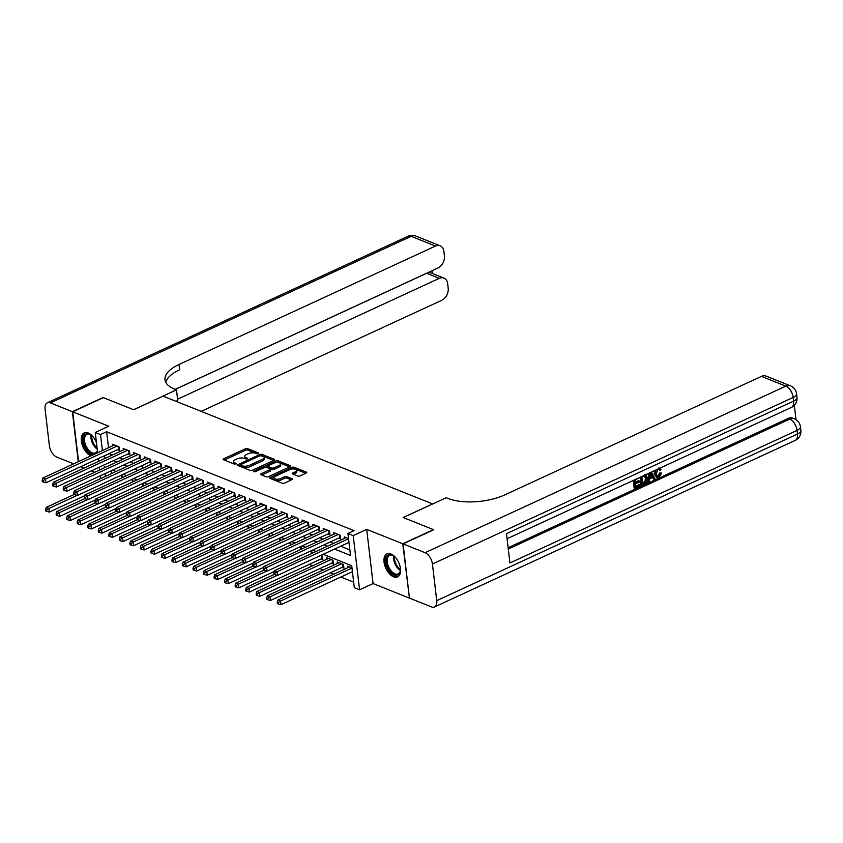 <?xml version="1.0" encoding="UTF-8"?>
<svg xmlns="http://www.w3.org/2000/svg" width="843" height="843" viewBox="0 0 843 843"><rect width="100%" height="100%" fill="white"/><g stroke="black" fill="none" stroke-linecap="round" stroke-linejoin="round"><path stroke-width="1.26" d="M258.464 453.703L258.59 453.028L247.6 448.634A1.591 0.674 -6.7 0 0 245.366 448.782L223.69 458.792A1.591 0.674 -6.7 0 0 223.132 459.393A1.591 0.674 -6.7 0 0 223.521 459.762L234.502 464.145L236.451 463.629L234.765 462.807A5.111 2.15 -6.7 0 1 233.543 461.616A5.111 2.15 -6.7 0 1 235.313 459.698L237.115 458.866A5.111 2.15 -6.7 0 1 244.28 458.413L247.262 458.877L247.389 458.202L245.966 457.633A5.111 2.15 -6.7 0 1 244.744 456.442A5.111 2.15 -6.7 0 1 246.514 454.525L248.316 453.692A5.111 2.15 -6.7 0 1 255.482 453.239L258.464 453.703M390.92 553.977A12.687 7.05 -114.8 0 0 386.948 553.893A12.687 7.05 -114.8 0 0 384.693 565.231A12.687 7.05 -114.8 0 0 393.597 576.833A12.687 7.05 -114.8 0 0 397.58 576.918A12.687 7.05 -114.8 0 0 399.835 565.579A12.687 7.05 -114.8 0 0 390.92 553.977M96.439 442.522A12.687 7.05 -114.8 0 0 88.22 432.954A12.687 7.05 -114.8 0 0 84.247 432.87A12.687 7.05 -114.8 0 0 81.992 444.208A12.687 7.05 -114.8 0 0 90.907 455.8A12.687 7.05 -114.8 0 0 90.981 455.831M297.864 476.053A1.591 0.674 -6.7 0 0 300.108 475.905L306.188 473.092A1.591 0.674 -6.7 0 0 306.736 472.501A1.591 0.674 -6.7 0 0 306.357 472.122L294.165 467.254A1.591 0.674 -6.7 0 0 291.92 467.391L270.245 477.401A1.591 0.674 -6.7 0 0 269.697 478.002A1.591 0.674 -6.7 0 0 270.076 478.371L282.268 483.25A1.591 0.674 -6.7 0 0 284.502 483.102L291.857 479.72A1.591 0.674 -6.7 0 0 292.405 479.119A1.591 0.674 -6.7 0 0 292.026 478.75L286.81 476.664A1.591 0.674 -6.7 0 0 284.565 476.801L280.919 478.487A4.268 1.802 -6.7 0 1 276.483 479.203A4.268 1.802 -6.7 0 1 273.922 477.876A4.268 1.802 -6.7 0 1 275.398 476.274L289.665 469.688A4.268 1.802 -6.7 0 1 294.112 468.961A4.268 1.802 -6.7 0 1 296.673 470.289A4.268 1.802 -6.7 0 1 295.198 471.89L292.816 472.997A1.591 0.674 -6.7 0 0 292.268 473.587A1.591 0.674 -6.7 0 0 292.647 473.966L297.864 476.053M409.413 597.845L402.764 543.777L433.439 529.615L403.165 517.518L432.617 503.914L163.089 396.147L133.637 409.751L103.373 397.643L72.698 411.805L108.758 426.231L95.259 432.459L100.517 434.566L106.661 431.732L354.081 530.658L347.938 533.493L353.206 535.6L359.571 589.794L354.313 587.687L351.731 565.716L323.196 554.304M402.764 543.777L366.705 529.362L353.206 535.6M274.049 460.246A1.591 0.674 -6.7 0 0 274.597 459.646A1.591 0.674 -6.7 0 0 274.217 459.277L262.025 454.398A1.591 0.674 -6.7 0 0 259.781 454.546L238.105 464.556A1.591 0.674 -6.7 0 0 237.557 465.157A1.591 0.674 -6.7 0 0 237.937 465.526L250.129 470.405A1.591 0.674 -6.7 0 0 252.363 470.257L274.049 460.246M278.095 460.826L290.287 465.705A1.591 0.674 -6.7 0 1 290.666 466.074A1.591 0.674 -6.7 0 1 290.118 466.674L268.432 476.685A1.591 0.674 -6.7 0 1 266.198 476.822L260.982 474.735A1.591 0.674 -6.7 0 1 260.603 474.367A1.591 0.674 -6.7 0 1 261.151 473.766L269.939 469.709A1.591 0.674 -6.7 0 0 270.498 469.108A1.591 0.674 -6.7 0 0 270.118 468.74L266.651 467.359A1.591 0.674 -6.7 0 0 264.417 467.496L255.26 471.722L253.427 471.564L253.817 471.142L275.851 460.973A1.591 0.674 -6.7 0 1 278.095 460.826L278.264 462.291L289.697 466.864M72.698 411.805L78.536 461.585M342.089 567.392L343.933 568.129L343.501 564.462L337.179 561.944L337.358 563.451M331.562 563.187L333.396 563.914L332.974 560.258L326.652 557.729L326.831 559.236M321.025 558.972L322.869 559.71L322.447 556.053L320.825 555.4M117.546 449.698L119.39 450.436L118.958 446.769L112.646 444.25L112.814 445.747M128.073 453.903L129.917 454.64L129.485 450.984L123.173 448.455L123.352 449.962M138.6 458.118L140.444 458.855L140.012 455.188L133.7 452.659L133.879 454.166M149.137 462.322L150.971 463.06L150.549 459.403L144.227 456.874L144.406 458.381M159.664 466.537L161.508 467.275L161.076 463.608L154.754 461.079L154.933 462.586M170.191 470.742L172.035 471.479L171.603 467.823L165.281 465.294L165.46 466.801M180.718 474.957L182.562 475.694L182.13 472.027L175.818 469.498L175.987 471.005M191.245 479.161L193.089 479.899L192.657 476.242L186.345 473.713L186.514 475.22M201.772 483.376L203.616 484.114L203.184 480.447L196.872 477.918L197.051 479.425M212.299 487.581L214.143 488.318L213.711 484.662L207.399 482.133L207.578 483.64M222.837 491.796L224.67 492.533L224.249 488.866L217.926 486.337L218.105 487.844M233.363 496L235.208 496.738L234.775 493.081L228.453 490.552L228.632 492.059M243.89 500.215L245.734 500.953L245.302 497.286L238.98 494.757L239.159 496.264M254.417 504.42L256.261 505.157L255.829 501.501L249.517 498.972L249.686 500.479M264.944 508.635L266.788 509.372L266.356 505.705L260.044 503.176L260.213 504.683M275.471 512.839L277.315 513.577L276.883 509.92L270.571 507.391L270.751 508.898M285.998 517.054L287.842 517.792L287.41 514.125L281.098 511.596L281.277 513.102M296.536 521.259L298.369 521.996L297.948 518.34L291.625 515.811L291.804 517.317M307.063 525.474L308.907 526.201L308.475 522.544L302.152 520.015L302.331 521.522M317.59 529.678L319.434 530.416L319.002 526.749L312.679 524.23L312.858 525.737M328.117 533.893L329.961 534.62L329.529 530.964L323.217 528.435L323.385 529.941M338.644 538.097L340.488 538.835L340.056 535.168L333.744 532.65L333.923 534.156M106.661 431.732L108.536 447.728M109.221 453.545L112.456 454.988M119.569 457.833L122.983 459.203M130.096 462.048L133.51 463.408M140.623 466.253L144.037 467.623M151.15 470.457L154.575 471.827M161.687 474.672L165.102 476.042M172.214 478.877L175.629 480.247M182.741 483.092L186.155 484.462M193.268 487.296L196.682 488.666M203.795 491.511L207.209 492.881M214.322 495.716L217.747 497.085M224.86 499.931L228.274 501.3M235.387 504.135L238.801 505.505M245.914 508.35L249.328 509.709M256.441 512.555L259.855 513.924M266.968 516.77L270.382 518.129M277.495 520.974L280.909 522.344M288.021 525.189L291.446 526.548M298.559 529.393L301.973 530.763M309.086 533.608L312.5 534.968M319.613 537.813L323.027 539.183M330.14 542.028L333.554 543.387M340.667 546.232L349.866 549.91M344.45 538.361L344.271 536.854L348.538 538.561M309.286 564.399L312.7 565.758M319.813 568.604L323.227 569.973M330.34 572.818L333.754 574.178M340.867 577.023L353.66 582.134M111.244 470.752L111.571 473.545M122.572 477.528L122.404 476.063L120.781 475.42M133.099 481.743L132.931 480.278L131.308 479.625M143.626 485.947L143.458 484.483L141.835 483.84M154.153 490.162L153.984 488.698L152.362 488.044M164.691 494.367L164.511 492.902L162.889 492.259M175.218 498.582L175.038 497.117L173.426 496.464M185.745 502.786L185.576 501.322L183.953 500.679M196.271 507.001L196.103 505.537L194.48 504.883M206.798 511.206L206.63 509.741L205.007 509.098M217.325 515.421L217.157 513.956L215.534 513.303M227.863 519.625L227.684 518.16L226.061 517.518M238.39 523.84L238.211 522.375L236.598 521.722M248.917 528.045L248.738 526.58L247.125 525.937M259.444 532.26L259.275 530.795L257.652 530.142M269.971 536.464L269.802 534.999L268.179 534.357M280.498 540.679L280.329 539.214L278.706 538.561M291.025 544.884L290.856 543.419L289.233 542.776M301.562 549.099L301.383 547.634L299.76 546.981M312.089 553.303L311.91 551.838L310.298 551.196M347.885 567.655L347.706 566.148L351.984 567.855M366.705 529.362L373.07 583.556L409.129 597.972M373.07 583.556L359.571 589.794M80.759 466.685L84.174 468.044M91.286 470.889L94.701 472.259M334.534 549.067L350.519 555.463L347.938 533.493M103.088 456.379L106.323 457.823M113.436 460.668L116.85 462.027M123.963 464.872L127.377 466.242M134.49 469.087L137.904 470.447M145.017 473.292L148.431 474.662M155.544 477.507L158.969 478.866M166.082 481.711L169.496 483.081M176.608 485.926L180.023 487.286M187.135 490.131L190.55 491.501M197.662 494.346L201.077 495.705M208.189 498.55L211.604 499.92M218.716 502.765L222.131 504.125M229.243 506.97L232.668 508.34M239.781 511.185L243.195 512.544M250.308 515.389L253.722 516.759M260.835 519.604L264.249 520.963M271.362 523.809L274.776 525.178M281.889 528.024L285.303 529.383M292.416 532.228L295.84 533.598M302.943 536.443L306.367 537.802M313.48 540.648L316.894 542.017M324.007 544.863L327.421 546.222M100.517 434.566L102.403 450.562M100.675 478.571L100.349 475.779M99.664 469.972L99.337 467.18M98.652 461.363L98.325 458.571M97.64 452.754L95.259 432.459M105.512 467.264L104.311 466.79L104.427 467.77M105.101 473.587L105.438 476.379M316.083 551.459L312.669 550.1M305.556 547.255L302.131 545.885M295.018 543.04L291.604 541.68M284.491 538.835L281.077 537.465M273.964 534.62L270.55 533.261M263.438 530.416L260.023 529.046M252.911 526.201L249.496 524.841M242.384 521.996L238.959 520.626M231.857 517.781L228.432 516.422M221.319 513.577L217.905 512.207M210.792 509.362L207.378 508.002M200.265 505.157L196.851 503.787M189.738 500.942L186.324 499.583M179.211 496.738L175.797 495.368M168.684 492.523L165.26 491.163M158.147 488.318L154.733 486.948M147.62 484.103L144.206 482.744M137.093 479.899L133.679 478.529M126.566 475.684L123.152 474.324M116.039 471.479L112.625 470.109M109.242 453.703L103.099 456.537M97.367 452.891A12.687 7.05 -114.8 0 0 97.577 452.185M244.744 456.442L244.913 457.907A5.111 2.15 -6.7 0 0 246.051 459.056M233.543 461.616L233.711 463.081A5.111 2.15 -6.7 0 0 234.849 464.23M257.241 453.892L247.779 450.099A1.591 0.674 -6.7 0 0 245.534 450.246L224.28 460.067M240.497 464.999L238.695 465.831M273.627 460.436L262.194 455.863A1.591 0.674 -6.7 0 0 261.794 455.757M259.907 455.736L240.877 464.525L240.666 466.411L242.426 467.264A5.111 2.15 -6.7 0 0 249.591 466.811L262.594 460.805L262.426 459.34A5.111 2.15 -6.7 0 0 264.186 457.412A5.111 2.15 -6.7 0 0 262.974 456.232L259.907 455.736L259.781 454.546M240.487 464.946L242.257 465.8A5.111 2.15 -6.7 0 0 249.412 465.347L262.426 459.34M262.594 460.805A5.111 2.15 -6.7 0 0 264.365 458.877L264.186 457.412M261.741 475.041L270.118 471.174A1.591 0.674 -6.7 0 0 270.666 470.573L270.498 469.108M265.661 467.222L267.958 466.158M275.44 462.702L275.851 460.973M279.065 465.494A4.268 1.802 -6.7 0 0 280.54 463.892A4.268 1.802 -6.7 0 0 277.979 462.565A4.268 1.802 -6.7 0 0 273.532 463.281L268.506 465.61A1.591 0.674 -6.7 0 0 267.958 466.211A1.591 0.674 -6.7 0 0 268.337 466.579L271.804 467.96A1.591 0.674 -6.7 0 0 274.038 467.823L279.065 465.494L279.233 466.959A4.268 1.802 -6.7 0 0 280.708 465.357L280.54 463.892M267.958 466.211L268.127 467.675A1.591 0.674 -6.7 0 0 268.506 468.044L268.337 466.579M279.233 466.959L274.207 469.288A1.591 0.674 -6.7 0 1 271.973 469.425L268.506 468.044M278.264 462.291A1.591 0.674 -6.7 0 0 276.03 462.438M296.673 470.289L296.841 471.753A4.268 1.802 -6.7 0 1 295.366 473.355L293.406 474.261M273.922 477.876L274.091 479.34A4.268 1.802 -6.7 0 0 276.652 480.668A4.268 1.802 -6.7 0 0 281.098 479.952L280.919 478.487M291.436 479.909L286.978 478.129A1.591 0.674 -6.7 0 0 284.744 478.266L281.098 479.952M305.767 473.292L294.333 468.719A1.591 0.674 -6.7 0 0 292.099 468.856L291.573 469.098M274.186 477.127L270.835 478.676M74.237 494.451L46.27 507.37L48.905 508.424L49.326 512.08L84.669 495.758M46.639 509.941L45.596 509.52L45.764 510.984L46.818 511.406L46.639 509.941L48.905 508.424L77.208 495.347M45.596 509.52L46.27 507.37M49.326 512.08L46.818 511.406M117.114 446.031L45.459 479.13L42.824 478.076L114.479 444.978M119.221 449.024L119.063 449.066A1.623 0.685 -6.7 0 0 118.526 449.245L45.891 482.786L45.459 479.13L43.204 480.647L42.15 480.225L42.319 481.69L43.372 482.112L43.204 480.647M43.372 482.112L45.891 482.786M42.824 478.076L42.15 480.225M97.419 450.889A10.98 6.101 65.2 0 1 95.101 453.913A10.98 6.101 65.2 0 1 84.974 446.411A10.98 6.101 65.2 0 1 85.986 433.945A10.98 6.101 65.2 0 1 90.833 434.809A10.98 6.101 65.2 0 1 92.93 436.611M91.128 435.02A10.158 5.648 -114.8 0 0 86.934 434.398A10.158 5.648 -114.8 0 0 86.903 434.419A10.158 5.648 -114.8 0 0 86.018 445.979A10.158 5.648 -114.8 0 0 95.385 452.891A10.158 5.648 -114.8 0 0 95.417 452.87A10.158 5.648 -114.8 0 0 97.377 450.541M85.038 432.596A12.603 7.007 -114.8 0 0 83.12 444.092A12.603 7.007 -114.8 0 0 92.045 455.346M400.362 567.887A10.98 6.101 65.2 0 1 400.362 570.648A10.98 6.101 65.2 0 1 397.801 574.937A10.98 6.101 65.2 0 1 387.664 567.434A10.98 6.101 65.2 0 1 388.686 554.968A10.98 6.101 65.2 0 1 393.523 555.832A10.98 6.101 65.2 0 1 395.62 557.634M393.829 556.043A10.158 5.648 -114.8 0 0 389.635 555.421A10.158 5.648 -114.8 0 0 389.592 555.442A10.158 5.648 -114.8 0 0 388.707 567.002A10.158 5.648 -114.8 0 0 398.075 573.914A10.158 5.648 -114.8 0 0 398.117 573.893A10.158 5.648 -114.8 0 0 400.404 570.289M387.738 553.619A12.603 7.007 -114.8 0 0 386.884 567.887A12.603 7.007 -114.8 0 0 398.296 576.486M72.382 411.679L103.057 397.517L133.531 409.709L176.482 389.877L174.691 389.16A40.654 17.113 173.3 0 1 164.996 379.74A40.654 17.113 173.3 0 1 179.043 364.471L435.494 246.051L411.121 236.303L50.369 402.88L72.382 411.679L78.251 461.711M176.482 389.877L177.725 400.488L175.976 401.3M177.578 399.192L439.287 278.348A9.758 6.997 111.8 0 1 443.934 278.074A9.758 6.997 111.8 0 1 447.675 283.733L448.181 288.053A9.758 6.997 111.8 0 1 441.858 300.245L201.182 411.384M50.369 402.88A9.758 5.427 -114.8 0 0 47.313 402.817A9.758 5.427 -114.8 0 0 45.09 409.15L49.389 445.768A9.758 5.427 -114.8 0 0 56.744 457.075L73.647 463.84M175.165 389.35L438.065 267.948A9.758 6.997 111.8 0 0 444.387 255.756L443.882 251.435A9.758 6.997 111.8 0 0 440.141 245.777A9.758 6.997 111.8 0 0 435.494 246.051M175.249 389.382L426.653 273.29A9.758 6.997 -68.2 0 1 430.467 272.774L430.32 271.52M165.797 382.311A40.654 17.113 173.3 0 1 179.664 369.74L179.043 364.471M443.934 278.074L430.467 272.774M656.982 476.263L657.93 476.074L659.732 472.912L661.65 473.06L658.994 477.38L656.834 477.623L654.2 474.04L654.653 470.563M656.834 477.623L654.2 474.04M658.952 467.865L661.049 469.614L660.037 470.362L658.689 469.224M651.439 472.048L655.159 479.024L654.052 479.541L652.893 477.222L649.763 478.666L649.236 481.764L648.141 482.27L647.298 481.933L648.92 473.208M654.052 479.541L652.345 477.475M639.215 477.696L635.116 480.089L635.432 482.786L639.3 481.005L639.415 482.017L635.548 483.808L635.907 486.843L640.248 484.841L640.364 485.853L634.99 488.339L634.147 488.002L633.262 480.447M635.348 482.101L638.457 480.668L639.3 481.005M635.822 486.158L639.405 484.504L640.248 484.841M508.139 547.739L788.121 418.444A9.758 6.997 -68.2 0 1 792.778 418.181L794.348 418.813A9.758 6.997 111.8 0 0 789.701 419.076L788.121 418.444M796.024 419.677L794.338 405.314M645.727 474.915L644.579 474.778L645.727 474.915L647.298 477.97C647.645 480.773 646.686 482.786 644.421 483.987L641.786 485.199L640.943 484.862L640.058 477.307M403.08 543.904L409.445 598.098L431.447 606.897A9.758 5.427 -114.8 0 0 434.503 606.971A9.758 5.427 -114.8 0 0 436.737 600.637L432.438 564.02A9.758 5.427 -114.8 0 0 425.083 552.702L403.08 543.904L433.755 529.741L403.27 517.56L446.221 497.728L448.012 498.434A40.654 17.113 -6.7 0 0 505.01 494.799L761.45 376.378A9.758 6.997 -68.2 0 1 766.108 376.104L790.481 385.852A9.758 6.997 111.8 0 0 785.824 386.126L761.45 376.378M425.083 552.702L785.824 386.126A9.758 5.427 65.2 0 1 793.179 397.432L793.611 401.099L506.485 533.682L509.931 562.976L797.046 430.394L797.478 434.05A9.758 5.427 65.2 0 1 795.255 440.383L434.503 606.971M634.99 488.339L634.02 480.099M641.786 485.199L640.817 476.959M642.703 483.713L645.886 481.585L646.265 478.434L644.642 475.884L641.913 476.948L642.703 483.713M642.619 483.018L645.043 481.248L645.422 478.097L643.799 475.547M644.221 483.007L643.378 482.67M645.886 481.585L645.043 481.248M646.265 478.434L645.422 478.097M648.141 482.27L649.911 472.754M650.417 474.725L649.953 477.507L652.471 476.348L650.733 472.87L650.417 474.725M650.09 476.727L651.628 476.01L650.596 473.956M652.471 476.348L651.628 476.01M660.037 470.362L659.152 469.298L657.983 469.414L656.075 473.892L657.371 476.506L658.773 476.411L657.93 476.074M658.773 476.411L660.575 473.25L659.732 472.912M655.043 474.377L656.065 469.909M660.575 473.25L661.65 473.06M84.764 498.656L56.797 511.575L59.431 512.628L59.864 516.295L95.206 499.973M57.176 514.146L56.123 513.724L56.291 515.189L57.345 515.61L57.176 514.146L59.431 512.628L87.746 499.551M56.123 513.724L56.797 511.575M59.864 516.295L57.345 515.61M95.301 502.871L67.324 515.79L69.958 516.843L70.39 520.5L105.733 504.177M67.703 518.361L66.65 517.939L66.818 519.404L67.872 519.825L67.703 518.361L69.958 516.843L98.273 503.766M66.65 517.939L67.324 515.79M70.39 520.5L67.872 519.825M105.828 507.075L77.851 519.994L80.485 521.048L80.917 524.704L116.26 508.392M78.23 522.565L77.177 522.144L77.345 523.608L78.399 524.03L78.23 522.565L80.485 521.048L108.8 507.971M77.177 522.144L77.851 519.994M80.917 524.704L78.399 524.03M116.355 511.29L88.378 524.209L91.012 525.252L91.444 528.919L126.787 512.597M88.757 526.78L87.704 526.359L87.883 527.823L88.926 528.245L88.757 526.78L91.012 525.252L119.327 512.186M87.704 526.359L88.378 524.209M91.444 528.919L88.926 528.245M127.641 450.246L55.986 483.334L53.351 482.28L125.017 449.193M129.748 453.228L129.59 453.271A1.623 0.685 -6.7 0 0 129.053 453.45L56.418 486.991L55.986 483.334L53.731 484.851L52.677 484.43L52.846 485.895L53.899 486.316L53.731 484.851M53.899 486.316L56.418 486.991M53.351 482.28L52.677 484.43M138.178 454.451L66.513 487.539L63.878 486.495L135.544 453.397M140.275 457.443L140.117 457.486A1.623 0.685 -6.7 0 0 139.59 457.665L66.945 491.206L66.513 487.539L64.258 489.066L63.204 488.645L63.383 490.11L64.437 490.531L64.258 489.066M64.437 490.531L66.945 491.206M63.878 486.495L63.204 488.645M148.705 458.666L77.04 491.754L74.416 490.7L146.071 457.612M150.813 461.648L150.644 461.69A1.623 0.685 -6.7 0 0 150.117 461.869L77.472 495.41L77.04 491.754L74.785 493.271L73.731 492.849L73.91 494.314L74.964 494.736L74.785 493.271M74.964 494.736L77.472 495.41M74.416 490.7L73.731 492.849M159.232 462.87L87.577 495.958L84.943 494.915L156.598 461.816M161.34 465.863L161.182 465.905A1.623 0.685 -6.7 0 0 160.644 466.084L87.999 499.625L87.577 495.958L85.322 497.486L84.268 497.064L84.437 498.529L85.491 498.951L85.322 497.486M85.491 498.951L87.999 499.625M84.943 494.915L84.268 497.064M126.882 515.495L98.916 528.413L101.539 529.467L101.971 533.124L137.314 516.812M99.284 530.985L98.231 530.563L98.41 532.028L99.463 532.449L99.284 530.985L101.539 529.467L129.854 516.39M98.231 530.563L98.916 528.413M101.971 533.124L99.463 532.449M169.759 467.085L98.104 500.173L95.47 499.119L167.125 466.031M171.867 470.067L171.709 470.109A1.623 0.685 -6.7 0 0 171.171 470.289L98.536 503.829L98.104 500.173L95.849 501.69L94.795 501.269L94.964 502.734L96.018 503.155L95.849 501.69M96.018 503.155L98.536 503.829M95.47 499.119L94.795 501.269M137.409 519.709L109.442 532.628L112.066 533.672L112.498 537.339L147.841 521.016M109.811 535.2L108.758 534.778L108.937 536.243L109.99 536.664L109.811 535.2L112.066 533.672L140.381 520.605M108.758 534.778L109.442 532.628M112.498 537.339L109.99 536.664M180.286 471.29L108.631 504.377L105.997 503.334L177.652 470.236M182.394 474.282L182.236 474.324A1.623 0.685 -6.7 0 0 181.698 474.504L109.063 508.044L108.631 504.377L106.376 505.905L105.322 505.484L105.491 506.949L106.545 507.37L106.376 505.905M106.545 507.37L109.063 508.044M105.997 503.334L105.322 505.484M147.936 523.914L119.969 536.833L122.604 537.887L123.025 541.543L158.368 525.231M120.349 539.404L119.295 538.983L119.464 540.447L120.517 540.869L120.349 539.404L122.604 537.887L150.908 524.81M119.295 538.983L119.969 536.833M123.025 541.543L120.517 540.869M190.813 475.505L119.158 508.592L116.524 507.539L188.189 474.451M192.921 478.487L192.762 478.529A1.623 0.685 -6.7 0 0 192.225 478.708L119.59 512.249L119.158 508.592L116.903 510.11L115.849 509.688L116.018 511.153L117.072 511.575L116.903 510.11M117.072 511.575L119.59 512.249M116.524 507.539L115.849 509.688M158.473 528.129L130.496 541.048L133.131 542.091L133.563 545.758L168.906 529.436M130.876 543.619L129.822 543.198L129.991 544.662L131.044 545.084L130.876 543.619L133.131 542.091L161.445 529.025M129.822 543.198L130.496 541.048M133.563 545.758L131.044 545.084M201.34 479.709L129.685 512.797L127.051 511.754L198.716 478.655M203.448 482.702L203.289 482.733A1.623 0.685 -6.7 0 0 202.752 482.923L130.117 516.464L129.685 512.797L127.43 514.325L126.376 513.903L126.555 515.368L127.599 515.79L127.43 514.325M127.599 515.79L130.117 516.464M127.051 511.754L126.376 513.903M169 532.333L141.023 545.252L143.658 546.306L144.09 549.963L179.433 533.651M141.403 547.824L140.349 547.402L140.518 548.867L141.571 549.288L141.403 547.824L143.658 546.306L171.972 533.229M140.349 547.402L141.023 545.252M144.09 549.963L141.571 549.288M211.878 483.924L140.212 517.012L137.588 515.958L209.243 482.87M213.985 486.906L213.816 486.948A1.623 0.685 -6.7 0 0 213.29 487.128L140.644 520.668L140.212 517.012L137.957 518.529L136.903 518.108L137.082 519.573L138.136 519.994L137.957 518.529M138.136 519.994L140.644 520.668M137.588 515.958L136.903 518.108M179.527 536.548L151.55 549.467L154.185 550.511L154.617 554.178L189.96 537.855M151.93 552.039L150.876 551.617L151.045 553.082L152.098 553.503L151.93 552.039L154.185 550.511L182.499 537.444M150.876 551.617L151.55 549.467M154.617 554.178L152.098 553.503M222.404 488.129L150.739 521.216L148.115 520.173L219.77 487.075M224.512 491.121L224.343 491.153A1.623 0.685 -6.7 0 0 223.816 491.343L151.171 524.883L150.739 521.216L148.484 522.744L147.43 522.323L147.609 523.788L148.663 524.209L148.484 522.744M148.663 524.209L151.171 524.883M148.115 520.173L147.43 522.323M190.054 540.753L162.077 553.672L164.712 554.726L165.144 558.382L200.486 542.07M162.457 556.243L161.403 555.822L161.582 557.286L162.625 557.708L162.457 556.243L164.712 554.726L193.026 541.649M161.403 555.822L162.077 553.672M165.144 558.382L162.625 557.708M232.931 492.344L161.276 525.431L158.642 524.378L230.297 491.29M235.039 495.326L234.881 495.368A1.623 0.685 -6.7 0 0 234.343 495.547L161.698 529.088L161.276 525.431L159.021 526.949L157.968 526.527L158.136 527.992L159.19 528.413L159.021 526.949M159.19 528.413L161.698 529.088M158.642 524.378L157.968 526.527M200.581 544.968L172.615 557.887L175.239 558.93L175.671 562.597L211.013 546.275M172.984 560.458L171.93 560.037L172.109 561.501L173.163 561.923L172.984 560.458L175.239 558.93L203.553 545.864M171.93 560.037L172.615 557.887M175.671 562.597L173.163 561.923M243.458 496.548L171.803 529.636L169.169 528.582L240.824 495.494M245.566 499.541L245.408 499.572A1.623 0.685 -6.7 0 0 244.87 499.762L172.235 533.303L171.803 529.636L169.548 531.164L168.495 530.742L168.663 532.207L169.717 532.628L169.548 531.164M169.717 532.628L172.235 533.303M169.169 528.582L168.495 530.742M211.108 549.172L183.142 562.091L185.766 563.145L186.198 566.802L221.54 550.49M183.511 564.662L182.467 564.241L182.636 565.706L183.69 566.127L183.511 564.662L185.766 563.145L214.08 550.068M182.467 564.241L183.142 562.091M186.198 566.802L183.69 566.127M253.985 500.763L182.33 533.851L179.696 532.797L251.351 499.709M256.093 503.745L255.935 503.787A1.623 0.685 -6.7 0 0 255.397 503.966L182.762 537.507L182.33 533.851L180.075 535.368L179.022 534.947L179.19 536.411L180.244 536.833L180.075 535.368M180.244 536.833L182.762 537.507M179.696 532.797L179.022 534.947M221.635 553.387L193.669 566.296L196.303 567.35L196.725 571.017L232.078 554.694M194.048 568.877L192.994 568.456L193.163 569.921L194.217 570.342L194.048 568.877L196.303 567.35L224.617 554.283M192.994 568.456L193.669 566.296M196.725 571.017L194.217 570.342M264.512 504.968L192.857 538.055L190.223 537.002L261.888 503.914M266.62 507.96L266.462 507.992A1.623 0.685 -6.7 0 0 265.924 508.181L193.289 541.722L192.857 538.055L190.602 539.583L189.549 539.162L189.717 540.626L190.771 541.048L190.602 539.583M190.771 541.048L193.289 541.722M190.223 537.002L189.549 539.162M232.173 557.592L204.196 570.511L206.83 571.565L207.262 575.221L242.605 558.909M204.575 573.082L203.521 572.66L203.69 574.125L204.744 574.547L204.575 573.082L206.83 571.565L235.144 558.487M203.521 572.66L204.196 570.511M207.262 575.221L204.744 574.547M275.039 509.183L203.384 542.27L200.75 541.217L272.415 508.129M277.147 512.165L276.989 512.207A1.623 0.685 -6.7 0 0 276.451 512.386L203.816 545.927L203.384 542.27L201.129 543.788L200.076 543.366L200.255 544.831L201.298 545.252L201.129 543.788M201.298 545.252L203.816 545.927M200.75 541.217L200.076 543.366M242.7 561.807L214.723 574.715L217.357 575.769L217.789 579.436L253.132 563.113M215.102 577.297L214.048 576.875L214.217 578.34L215.271 578.762L215.102 577.297L217.357 575.769L245.671 562.702M214.048 576.875L214.723 574.715M217.789 579.436L215.271 578.762M285.577 513.387L213.911 546.475L211.287 545.421L282.942 512.333M287.684 516.38L287.516 516.411A1.623 0.685 -6.7 0 0 286.989 516.601L214.343 550.142L213.911 546.475L211.656 548.003L210.602 547.581L210.782 549.046L211.835 549.467L211.656 548.003M211.835 549.467L214.343 550.142M211.287 545.421L210.602 547.581M253.227 566.011L225.25 578.93L227.884 579.984L228.316 583.641L263.659 567.328M225.629 581.501L224.575 581.08L224.744 582.545L225.798 582.966L225.629 581.501L227.884 579.984L256.198 566.907M224.575 581.08L225.25 578.93M228.316 583.641L225.798 582.966M296.104 517.602L224.449 550.69L221.814 549.636L293.469 516.548M298.211 520.584L298.043 520.626A1.623 0.685 -6.7 0 0 297.516 520.805L224.87 554.346L224.449 550.69L222.183 552.207L221.14 551.786L221.309 553.25L222.362 553.672L222.183 552.207M222.362 553.672L224.87 554.346M221.814 549.636L221.14 551.786M263.754 570.226L235.777 583.135L238.411 584.188L238.843 587.856L274.186 571.533M236.156 585.716L235.102 585.295L235.281 586.76L236.335 587.181L236.156 585.716L238.411 584.188L266.725 571.122M235.102 585.295L235.777 583.135M238.843 587.856L236.335 587.181M306.631 521.806L234.976 554.894L232.341 553.84L303.996 520.753M308.738 524.799L308.58 524.831A1.623 0.685 -6.7 0 0 308.043 525.02L235.397 558.561L234.976 554.894L232.721 556.412L231.667 556.001L231.836 557.465L232.889 557.876L232.721 556.412M232.889 557.876L235.397 558.561M232.341 553.84L231.667 556.001M274.281 574.431L246.314 587.35L248.938 588.403L249.37 592.06L322.015 558.519A1.623 0.685 173.3 0 1 322.542 558.34L322.711 558.298M246.683 589.921L245.629 589.499L245.808 590.964L246.862 591.386L246.683 589.921L248.938 588.403L277.252 575.326M245.629 589.499L246.314 587.35M249.37 592.06L246.862 591.386M317.158 526.021L245.503 559.109L242.868 558.055L314.523 524.968M319.265 529.004L319.107 529.046A1.623 0.685 -6.7 0 0 318.57 529.225L245.935 562.766L245.503 559.109L243.248 560.627L242.194 560.205L242.362 561.67L243.416 562.091L243.248 560.627M243.416 562.091L245.935 562.766M242.868 558.055L242.194 560.205M328.496 558.466L256.841 591.554L259.475 592.608L259.897 596.275L332.542 562.734A1.623 0.685 173.3 0 1 333.069 562.544L333.238 562.513M257.21 594.125L256.167 593.714L256.335 595.179L257.389 595.59L257.21 594.125L259.475 592.608L331.13 559.52M256.167 593.714L256.841 591.554M259.897 596.275L257.389 595.59M327.685 530.226L256.03 563.314L253.395 562.26L325.05 529.172M329.792 533.219L329.634 533.25A1.623 0.685 -6.7 0 0 329.097 533.44L256.462 566.981L256.03 563.314L253.775 564.831L252.721 564.42L252.889 565.885L253.943 566.296L253.775 564.831M253.943 566.296L256.462 566.981M253.395 562.26L252.721 564.42M339.023 562.681L267.368 595.769L270.002 596.823L270.434 600.479L343.069 566.939A1.623 0.685 173.3 0 1 343.607 566.759L343.765 566.717M267.747 598.34L266.694 597.919L266.862 599.384L267.916 599.805L267.747 598.34L270.002 596.823L341.657 563.735M266.694 597.919L267.368 595.769M270.434 600.479L267.916 599.805M338.212 534.441L266.557 567.529L263.922 566.475L335.588 533.387M340.319 537.423L340.161 537.465A1.623 0.685 -6.7 0 0 339.624 537.644L266.989 571.185L266.557 567.529L264.302 569.046L263.248 568.625L263.416 570.089L264.47 570.511L264.302 569.046M264.47 570.511L266.989 571.185M263.922 566.475L263.248 568.625M349.55 566.886L277.895 599.974L280.529 601.027L280.961 604.694L352.427 571.691M278.274 602.545L277.221 602.134L277.389 603.599L278.443 604.01L278.274 602.545L280.529 601.027L351.995 568.024M277.221 602.134L277.895 599.974M280.961 604.694L278.443 604.01M348.559 538.73L277.084 571.733L274.449 570.679L346.115 537.592M348.991 542.397L277.516 575.4L277.084 571.733L274.829 573.251L273.775 572.829L273.954 574.294L275.008 574.715L274.829 573.251M275.008 574.715L277.516 575.4M274.449 570.679L273.775 572.829M258.653 453.597L258.59 453.028M236.251 463.945L236.188 463.376M247.452 458.771L247.389 458.202M246.135 459.066L245.966 457.633M234.934 464.24L234.765 462.807M223.816 459.878L223.69 458.792M245.534 450.246L245.366 448.782M247.779 450.099L247.6 448.634M238.232 465.642L238.105 464.556M262.194 455.863L262.025 454.398M274.312 460.099L274.217 459.277M240.929 466.664L240.761 465.199M242.426 467.264L242.257 465.8M249.591 466.811L249.412 465.347M290.382 466.516L290.287 465.705M261.277 474.862L261.151 473.766M270.118 471.174L269.939 469.709M253.901 471.88L253.817 471.142M271.973 469.425L271.804 467.96M274.207 469.288L274.038 467.823M292.942 474.082L292.816 472.997M295.366 473.355L295.198 471.89M284.744 478.266L284.565 476.801M286.978 478.129L286.81 476.664M292.121 479.562L292.026 478.75M270.371 478.497L270.245 477.401M292.099 468.856L291.92 467.391M294.333 468.719L294.165 467.254M306.452 472.944L306.357 472.122M121.887 477.844L121.645 475.768M122.414 477.602L122.224 476M118.789 446.706L119.063 449.066M118.199 446.463L118.526 449.245M97.208 449.077A10.158 5.648 65.2 0 1 91.023 434.956M91.761 435.504A9.831 5.469 -114.8 0 0 97.082 447.96M400.383 570.405A10.158 5.648 65.2 0 1 393.723 555.98M394.45 556.528A9.831 5.469 -114.8 0 0 400.446 569.499M439.287 278.348L426.653 273.29M411.121 236.303A9.758 6.997 -68.2 0 1 415.768 236.029A9.758 9.758 0 0 0 408.054 236.23A9.758 5.427 65.2 0 1 411.121 236.303M436.737 600.637L797.478 434.05A9.758 4.11 -6.7 0 0 800.85 430.394L800.418 426.727A9.758 4.11 173.3 0 1 797.046 430.394A9.758 5.427 65.2 0 0 789.701 419.076L508.287 549.025M507.075 538.719L791.377 407.432A9.758 5.427 65.2 0 0 793.611 401.099A9.758 4.11 -6.7 0 0 796.983 397.432L796.551 393.776A9.758 4.11 173.3 0 1 793.179 397.432L432.438 564.02M651.481 474.367L650.638 474.029M132.414 482.059L132.172 479.973M132.941 481.817L132.751 480.204M142.941 486.263L142.699 484.177M143.468 486.021L143.278 484.419M153.479 490.478L153.226 488.392M154.006 490.236L153.816 488.624M164.006 494.683L163.753 492.597M164.533 494.441L164.343 492.839M129.316 450.91L129.59 453.271M128.726 450.678L129.053 453.45M139.843 455.125L140.117 457.486M139.264 454.883L139.59 457.665M150.37 459.33L150.644 461.69M149.791 459.098L150.117 461.869M160.897 463.545L161.182 465.905M160.318 463.302L160.644 466.084M174.533 498.898L174.29 496.812M175.059 498.656L174.87 497.043M171.424 467.749L171.709 470.109M170.844 467.517L171.171 470.289M185.06 503.102L184.817 501.016M185.586 502.86L185.397 501.258M181.951 471.964L182.236 474.324M181.371 471.722L181.698 474.504M195.587 507.317L195.344 505.231M196.113 507.075L195.924 505.463M192.489 476.169L192.762 478.529M191.898 475.937L192.225 478.708M206.113 511.522L205.871 509.435M206.64 511.279L206.451 509.678M203.015 480.384L203.289 482.733M202.425 480.141L202.752 482.923M216.64 515.737L216.398 513.65M217.167 515.495L216.988 513.882M213.542 484.588L213.816 486.948M212.963 484.356L213.29 487.128M227.178 519.941L226.925 517.855M227.705 519.699L227.515 518.097M224.069 488.792L224.343 491.153M223.49 488.561L223.816 491.343M237.705 524.156L237.463 522.07M238.232 523.914L238.042 522.302M234.596 493.007L234.881 495.368M234.017 492.776L234.343 495.547M248.232 528.361L247.99 526.274M248.759 528.118L248.569 526.506M245.123 497.212L245.408 499.572M244.544 496.98L244.87 499.762M258.759 532.576L258.516 530.489M259.286 532.333L259.096 530.721M255.661 501.427L255.935 503.787M255.071 501.195L255.397 503.966M269.286 536.78L269.043 534.694M269.813 536.538L269.623 534.926M266.188 505.631L266.462 507.992M265.598 505.4L265.924 508.181M279.813 540.995L279.57 538.909M280.34 540.753L280.15 539.141M276.715 509.846L276.989 512.207M276.135 509.615L276.451 512.386M290.35 545.2L290.097 543.113M290.877 544.957L290.687 543.345M287.242 514.051L287.516 516.411M286.662 513.819L286.989 516.601M300.877 549.415L300.624 547.328M301.404 549.172L301.214 547.56M297.769 518.266L298.043 520.626M297.189 518.034L297.516 520.805M311.404 553.619L311.162 551.533M311.931 553.377L311.741 551.765M308.296 522.47L308.58 524.831M307.716 522.239L308.043 525.02M322.015 558.519L321.689 555.748M322.542 558.34L322.268 555.98M318.823 526.685L319.107 529.046M318.243 526.453L318.57 529.225M332.542 562.734L332.216 559.952M333.069 562.544L332.795 560.184M329.36 530.89L329.634 533.25M328.77 530.658L329.097 533.44M343.069 566.939L342.743 564.167M343.607 566.759L343.322 564.399M339.887 535.105L340.161 537.465M339.297 534.873L339.624 537.644M440.141 245.777L415.768 236.029M408.054 236.23L47.313 402.817M432.459 273.48L432.122 270.687M791.377 407.432A9.758 9.758 0 0 0 796.983 397.432M796.551 393.776A9.758 9.758 0 0 0 790.481 385.852M795.255 440.383A9.758 9.758 0 0 0 800.85 430.394M800.418 426.727A9.758 9.758 0 0 0 794.348 418.813M644.747 474.514L645.59 474.851"/></g></svg>
